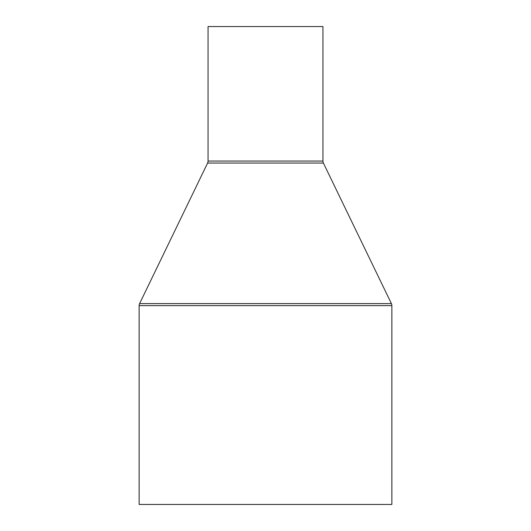 <?xml version="1.0" encoding="UTF-8"?>
<svg xmlns="http://www.w3.org/2000/svg" width="531" height="531" viewBox="0 0 531 531"><rect width="100%" height="100%" fill="white"/><g stroke="black" fill="none" stroke-linecap="round" stroke-linejoin="round"><path stroke-width="0.8" d="M322.941 161.052L322.941 26.55L208.059 26.55L208.059 161.052A4.593 4.593 0 0 1 207.601 163.057L139.593 303.613L391.407 303.613L323.399 163.057A4.593 4.593 0 0 1 322.941 161.052L208.059 161.052M139.593 303.613A4.593 4.593 0 0 0 139.135 305.61L139.135 504.45L391.865 504.45L391.865 305.61A4.593 4.593 0 0 0 391.407 303.613M207.601 163.057L323.399 163.057M139.135 305.61L391.865 305.61"/></g></svg>
